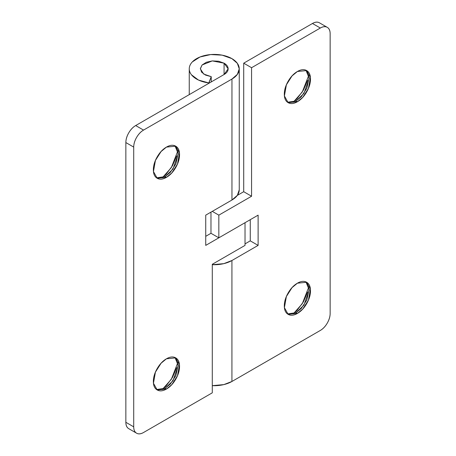 <?xml version="1.0" encoding="UTF-8"?>
<svg xmlns="http://www.w3.org/2000/svg" width="456" height="456" viewBox="0 0 456 456"><rect width="100%" height="100%" fill="white"/><g stroke="black" fill="none" stroke-linecap="round" stroke-linejoin="round"><path stroke-width="0.68" d="M305.965 70.224L309.191 78.301L303.952 93.423L296.098 100.981L297.403 101.739L288.146 102.657L284.407 95.954L286.379 84.827L292.028 75.935L297.403 71.495C301.023 69.409 304.106 69.101 306.666 70.577C309.219 72.054 310.502 74.881 310.502 79.059C310.502 83.231 309.219 87.535 306.666 91.964C304.106 96.393 301.023 99.653 297.403 101.739C293.789 103.825 290.7 104.133 288.146 102.657C285.587 101.181 284.31 98.353 284.31 94.181C284.31 90.003 285.587 85.699 288.146 81.271C290.7 76.842 293.789 73.587 297.403 71.495L306.666 70.577L310.405 77.286L308.433 88.413L302.778 97.305L297.403 101.739L296.092 100.981L301.302 96.735L306.848 88.282L309.168 77.406L305.987 70.241M307.697 80.284L303.44 90.1L297.067 98.695L293.162 102.292L302.294 91.987L308.854 75.103M287.514 102.241L296.092 100.981L287.491 102.229M305.965 281.922L309.191 289.999L303.952 305.115L296.098 312.679L297.403 313.437L288.146 314.349L284.407 307.646L286.379 296.52L292.028 287.628L297.403 283.193C301.023 281.107 304.106 280.799 306.666 282.275C309.219 283.752 310.502 286.579 310.502 290.751C310.502 294.929 309.219 299.233 306.666 303.662C304.106 308.091 301.023 311.345 297.403 313.437C293.789 315.523 290.7 315.826 288.146 314.349C285.587 312.873 284.31 310.051 284.31 305.873C284.31 301.701 285.587 297.397 288.146 292.969C290.7 288.54 293.789 285.279 297.403 283.193L306.666 282.275L310.405 288.979L308.433 300.105L302.778 308.997L297.403 313.437L296.092 312.679L301.302 308.427L306.848 299.98L309.168 289.104L305.987 281.939M307.697 291.982L303.44 301.798L297.067 310.393L293.162 313.984L302.294 303.679L308.854 286.795M287.514 313.933L296.092 312.679L287.491 313.922M212.285 264.697L223.816 263.642L231.927 260.513L258.119 245.391L250.264 240.853L250.264 219.684L250.264 240.853L245.026 243.88L250.264 240.853L258.119 245.391L258.119 215.146L218.834 237.827L218.834 215.146L212.285 211.367L218.834 215.146L251.57 196.245L243.715 191.708L251.57 196.245L251.57 67.716L243.715 63.179L312.463 23.49L243.715 63.179L243.715 191.708L237.297 195.413L243.715 191.708L243.715 63.179L251.57 67.716L320.323 28.027A13.891 8.02 -60 0 1 327.265 27.337A13.891 8.02 -60 0 1 330.144 33.693L330.144 313.437A13.891 8.02 -60 0 1 320.323 330.446L231.927 381.478L320.323 330.446C323.03 328.879 325.35 326.439 327.265 323.116C329.186 319.793 330.144 316.567 330.144 313.437L330.144 33.693C330.144 30.563 329.186 28.443 327.265 27.337C325.35 26.231 323.03 26.459 320.323 28.027L251.57 67.716L251.57 196.245L218.834 215.146L218.834 237.827L258.119 215.146L258.119 245.391L231.927 260.513L231.927 381.478L223.816 384.607L212.285 385.662A25 14.432 0 0 0 231.927 381.478L231.927 260.513A25 14.432 180 0 1 212.285 264.691M210.974 233.29L210.974 212.12L210.974 233.29L218.834 237.827L210.974 233.29L205.736 236.316L210.974 233.29M312.463 23.49C315.176 21.922 317.49 21.694 319.411 22.8A13.891 8.02 120 0 0 312.463 23.49L320.323 28.027L312.463 23.49M175.013 145.829L178.239 153.906L173.001 169.028L165.14 176.586L166.451 177.344L157.195 178.262L153.455 171.553L155.428 160.432L161.076 151.54L166.451 147.1C162.838 149.192 159.748 152.446 157.195 156.875C154.635 161.304 153.358 165.608 153.358 169.786C153.358 173.958 154.635 176.785 157.195 178.262C159.748 179.738 162.838 179.43 166.451 177.344C170.071 175.258 173.155 171.997 175.714 167.569C178.267 163.14 179.55 158.836 179.55 154.664C179.55 150.486 178.267 147.659 175.714 146.182C173.155 144.706 170.071 145.014 166.451 147.1L175.714 146.182L179.453 152.891L177.481 164.017L171.826 172.91L166.451 177.344L165.14 176.586L170.35 172.339L175.896 163.886L178.216 153.011L175.036 145.846M162.205 177.897L171.342 167.591L177.903 150.702M175.013 357.527L178.239 365.604L173.001 380.72L165.14 388.284L166.451 389.036L157.195 389.954L153.455 383.251L155.428 372.124L161.076 363.232L166.451 358.798C162.838 360.884 159.748 364.144 157.195 368.573C154.635 373.002 153.358 377.3 153.358 381.478C153.358 385.656 154.635 388.478 157.195 389.954C159.748 391.43 162.838 391.128 166.451 389.036C170.071 386.95 173.155 383.695 175.714 379.267C178.267 374.838 179.55 370.534 179.55 366.356C179.55 362.184 178.267 359.356 175.714 357.88C173.155 356.404 170.071 356.712 166.451 358.798L175.714 357.88L179.453 364.583L177.481 375.71L171.826 384.602L166.451 389.036L165.14 388.284L170.35 384.032L175.896 375.584L178.216 364.709L175.036 357.544M162.205 389.595L171.342 379.284L177.903 362.4M208.831 83.323L211.242 76.676L203.695 74.06L200.361 68.85L202.076 64.991L212.291 60.91L224.073 63.179L224.073 74.522L224.073 63.179L228.137 68.85L224.073 74.522L135.677 125.554C132.97 127.121 130.65 129.561 128.734 132.884C126.814 136.207 125.856 139.433 125.856 142.563L125.856 422.307C125.856 425.437 126.814 427.557 128.734 428.663L136.589 433.2C134.674 432.094 133.716 429.974 133.716 426.839L133.716 147.1C133.716 143.971 134.674 140.744 136.589 137.421C138.51 134.098 140.824 131.659 143.537 130.091L231.956 79.042L231.956 200.013L205.736 215.146L205.736 245.391L245.026 222.71L245.026 245.391L212.285 264.292L212.285 392.821L143.537 432.51C140.824 434.078 138.51 434.306 136.589 433.2A13.891 8.02 -60 0 1 133.716 426.839L125.856 422.307L125.856 142.563L133.716 147.1L133.716 426.839L125.856 422.307A13.891 8.02 120 0 0 128.734 428.663M208.831 82.941L198.491 80.056L191.474 74.807C189.85 72.738 189.115 70.566 189.268 68.297C189.417 66.029 190.443 63.897 192.335 61.908L200.024 56.983L210.718 54.56L222.157 55.159L231.927 58.642L237.342 63.321L239.252 68.839L237.359 74.362L231.956 79.042L143.537 130.091L135.677 125.554L224.073 74.522C226.786 72.954 228.137 71.068 228.137 68.85C228.137 66.639 226.786 64.746 224.073 63.179L218.641 61.241L212.291 60.91L206.346 62.255L202.076 64.991L200.372 68.542L201.598 72.156L205.496 75.075L211.242 76.676L208.831 82.941A25 14.432 180 0 1 189.257 69.209A25 14.432 180 0 1 204.396 55.586A25 14.432 180 0 1 231.927 58.642A25 14.432 180 0 1 239.252 68.85A25 14.432 180 0 1 231.956 79.042L231.956 200.013A25 14.432 0 0 0 239.252 189.821L237.359 195.328L231.956 200.013L205.736 215.146L205.736 245.391L245.026 222.71L245.026 245.391L212.285 264.292L212.285 392.821L143.537 432.51A13.891 8.02 -60 0 1 136.589 433.2M176.746 367.582L172.488 377.403L166.115 385.998L162.211 389.589M176.746 155.889L172.488 165.705L166.115 174.3L162.211 177.897M211.242 76.676L211.242 81.932L211.242 76.676M135.677 125.554A13.891 8.02 120 0 0 125.856 142.563L133.716 147.1A13.891 8.02 -60 0 1 143.537 130.091L135.677 125.554M165.14 388.284L156.539 389.527L165.146 388.284M165.14 176.586L156.539 177.834L165.146 176.586M319.411 22.8L327.265 27.337M189.251 68.85L189.251 94.626M239.252 68.85L239.252 189.821"/></g></svg>
